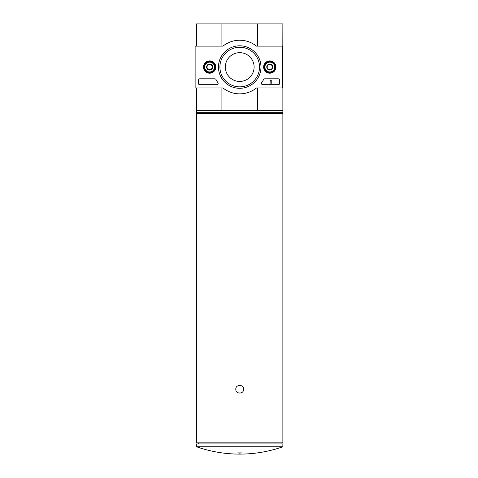 <?xml version="1.0" encoding="UTF-8"?>
<svg xmlns="http://www.w3.org/2000/svg" width="478" height="478" viewBox="0 0 478 478"><rect width="100%" height="100%" fill="white"/><g stroke="black" fill="none" stroke-linecap="round" stroke-linejoin="round"><path stroke-width="0.72" d="M243.643 389.241C243.876 384.187 235.564 384.187 235.797 389.241C235.558 394.296 243.876 394.308 243.643 389.241C243.876 394.302 235.564 394.302 235.797 389.247C235.558 384.192 243.876 384.181 243.643 389.241M282.868 385.322L282.868 442.855L196.566 442.855L196.566 113.471L282.868 113.471L282.868 385.322M196.566 87.97L196.566 110.203L221.911 110.203L221.911 87.97M196.566 46.127L196.566 23.9L282.868 23.9L282.737 87.319M221.911 46.127L221.911 23.9M221.911 110.203L282.868 110.203L282.868 87.319M257.528 110.203L257.528 87.97M257.528 46.127L257.528 23.9M239.717 110.334L196.566 110.334L196.566 112.689L282.868 112.689L282.868 110.334L239.717 110.334M282.868 112.689L196.566 112.689M239.717 453.156L237.757 452.887L241.683 452.887L239.717 453.156M196.566 446.775L282.868 446.775L282.868 443.901L196.566 443.901L196.566 446.775A130.757 130.757 0 0 0 239.717 454.1C254.517 454.082 268.899 451.638 282.868 446.775M282.217 112.814L282.868 113.471M282.737 46.127L282.737 87.97L256.477 87.97A26.804 26.804 0 0 1 222.963 87.97L195.132 87.97L195.132 46.127L222.963 46.127A26.804 26.804 0 0 1 256.477 46.127L282.737 46.127M203.485 67.051A6.16 6.16 0 0 1 212.728 61.716A6.16 6.16 0 0 1 212.728 72.387A6.16 6.16 0 0 1 203.485 67.051M263.635 67.051A6.16 6.16 0 0 1 272.872 61.716A6.16 6.16 0 0 1 272.872 72.387A6.16 6.16 0 0 1 263.635 67.051M218.47 67.051A21.247 21.247 0 0 1 250.341 48.648A21.247 21.247 0 0 1 250.341 85.454A21.247 21.247 0 0 1 218.47 67.051M278.292 78.816A1.309 1.309 0 0 1 279.6 80.125L279.6 83.393A1.309 1.309 0 0 1 278.292 84.702L262.751 84.702A1.309 1.309 0 0 1 261.687 82.64A26.935 26.935 0 0 0 263.593 79.521A1.309 1.309 0 0 1 264.752 78.816L278.292 78.816M214.831 78.816A1.309 1.309 0 0 1 215.99 79.521A26.804 26.804 0 0 0 217.908 82.634A1.309 1.309 0 0 1 216.845 84.702L199.708 84.702A1.309 1.309 0 0 1 198.4 83.393L198.4 80.125A1.309 1.309 0 0 1 199.708 78.816L214.831 78.816M203.825 67.051A5.82 5.82 0 0 1 212.555 62.009A5.82 5.82 0 0 1 212.555 72.088A5.82 5.82 0 0 1 203.825 67.051M263.976 67.051A5.82 5.82 0 0 1 272.705 62.009A5.82 5.82 0 0 1 272.705 72.088A5.82 5.82 0 0 1 263.976 67.051M219.916 67.051A19.807 19.807 0 0 1 249.624 49.897A19.807 19.807 0 0 1 249.624 84.2A19.807 19.807 0 0 1 219.916 67.051M225.335 67.051A14.382 14.382 0 0 1 246.911 54.594A14.382 14.382 0 0 1 246.911 79.509A14.382 14.382 0 0 1 225.335 67.051M270.841 80.125L271.235 80.125L271.235 83.393L270.841 83.393L270.841 80.764L270.446 80.782L270.841 80.125M267.178 65.54L269.795 64.028L272.406 65.54L272.406 68.563L269.795 70.069L267.178 68.563L267.178 65.54A3.017 3.017 0 0 1 272.406 65.54A3.017 3.017 0 0 1 269.795 70.069A3.017 3.017 0 0 1 267.178 65.54L267.178 68.563L269.795 70.069L272.406 68.563L272.406 65.54L271.104 64.787A2.617 2.617 0 0 1 271.104 69.316A2.617 2.617 0 0 1 267.178 67.051A2.617 2.617 0 0 1 268.487 64.787L267.178 65.54M269.795 71.957A4.905 4.905 0 0 1 265.547 64.602A4.905 4.905 0 0 1 274.043 64.602A4.905 4.905 0 0 1 269.795 71.957M269.795 72.608A5.557 5.557 0 0 1 264.979 64.273A5.557 5.557 0 0 1 274.605 64.273A5.557 5.557 0 0 1 269.795 72.608M268.487 64.787A2.617 2.617 0 0 1 271.104 64.787L269.795 64.028L268.487 64.787M207.028 65.54L209.645 64.028L212.262 65.54L212.262 68.563L209.645 70.069L207.028 68.563L207.028 65.54A3.017 3.017 0 0 1 212.262 65.54A3.017 3.017 0 0 1 209.645 70.069A3.017 3.017 0 0 1 207.028 65.54L207.028 68.563L209.645 70.069L212.262 68.563L212.262 65.54L210.953 64.787A2.617 2.617 0 0 1 210.953 69.316A2.617 2.617 0 0 1 207.028 67.051A2.617 2.617 0 0 1 208.336 64.787L207.028 65.54M209.645 71.957A4.905 4.905 0 0 1 205.397 64.602A4.905 4.905 0 0 1 213.893 64.602A4.905 4.905 0 0 1 209.645 71.957M209.645 72.608A5.557 5.557 0 0 1 204.829 64.273A5.557 5.557 0 0 1 214.455 64.273A5.557 5.557 0 0 1 209.645 72.608M208.336 64.787A2.617 2.617 0 0 1 210.953 64.787L209.645 64.028L208.336 64.787M198.4 442.855L198.4 443.901M281.04 442.855L281.04 443.901M197.223 112.814L196.566 113.471"/></g></svg>
